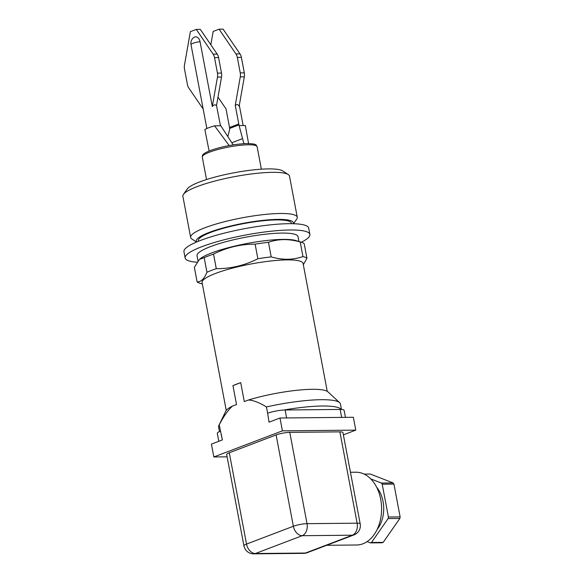 <?xml version="1.0" encoding="UTF-8"?>
<svg xmlns="http://www.w3.org/2000/svg" width="583" height="583" viewBox="0 0 583 583"><rect width="100%" height="100%" fill="white"/><g stroke="black" fill="none" stroke-linecap="round" stroke-linejoin="round"><path stroke-width="0.87" d="M383.206 542.365A35.344 24.588 89.4 0 1 382.127 542.78L370.409 542.89A35.344 24.588 -90.6 0 0 371.488 542.481L388.118 518.564A35.344 24.588 -90.6 0 0 388.409 517.012L400.127 516.895A35.344 24.588 89.4 0 1 399.843 518.447L383.206 542.365L371.488 542.481M400.127 516.895L393.926 484.079A35.344 24.588 89.4 0 0 393.131 482.943L381.413 483.052L370.766 478.905M364.156 474.103L370.3 474.045L393.131 482.943M367.115 541.607L370.409 542.89M393.926 484.079L382.208 484.196A35.344 24.588 -90.6 0 0 381.413 483.052M382.208 484.196L388.409 517.012M388.118 518.564L399.843 518.447M376.676 487.257A27.656 19.239 89.4 0 1 377.092 529.553M350.449 472.274L355.929 472.223A36.386 25.317 89.4 0 1 381.355 503.792A36.386 25.317 89.4 0 1 362.939 543.786A36.386 25.317 89.4 0 1 356.643 544.996L326.72 545.287M354.034 534.888L307.197 552.713A9.838 6.843 -110.8 0 1 305.499 553.034L255.39 553.522L302.22 535.697L352.329 535.209A9.838 6.843 69.2 0 0 354.034 534.888A9.838 9.838 0 0 0 360.199 523.869A9.838 1.756 169.3 0 0 357.139 523.184A9.838 6.843 89.4 0 1 352.329 535.209L305.499 553.034A9.838 6.843 89.4 0 1 303.794 553.354A9.838 9.838 0 0 0 307.197 552.713M360.199 523.869L342.942 432.557A9.838 1.756 -10.7 0 0 339.882 431.872L289.773 432.36A9.838 1.756 -10.7 0 0 276.102 434.947L229.272 452.772A9.838 1.756 -10.7 0 0 226.67 454.529L243.927 545.841A9.838 9.838 0 0 0 253.685 553.85A9.838 6.843 -90.6 0 0 255.39 553.522A9.838 6.843 -110.8 0 1 246.529 544.085L229.272 452.772M343.38 434.852L355.783 430.13L282.412 430.852L213.837 456.955L227.108 456.824M213.837 456.955L211.41 444.108L222.349 439.939L219.23 424.898C223.486 416.575 227.895 410.308 232.457 406.089L236.523 404.544L232.945 385.611L240.713 382.652L244.292 401.585L248.358 400.04C253.088 400.178 259.114 402.474 266.438 406.927L267.633 413.238A12.768 2.281 -10.7 0 1 283.885 410.017A12.768 2.281 -10.7 0 1 285.116 409.98L340.144 409.441A12.768 2.281 -10.7 0 1 341.237 409.455A62.009 11.084 169.3 0 0 283.885 410.017M282.412 430.852L279.986 418.004L269.04 422.172L267.633 413.238M218.8 441.295L217.306 433.388A12.768 2.281 -10.7 0 1 220.418 431.209M355.783 430.13L353.356 417.282L279.986 418.004M266.438 406.927A62.009 11.084 -10.7 0 1 339.656 402.707A62.009 11.084 -10.7 0 1 340.45 404.041L341.47 409.47M248.358 400.04A52.426 9.372 -10.7 0 1 327.938 391.849L339.656 402.707M226.24 410.432L202.082 282.573A51.399 9.19 -10.7 0 1 215.674 273.391A51.399 9.19 -10.7 0 1 270.344 261.038A51.399 9.19 -10.7 0 1 303.094 263.487L327.252 391.346M240.713 382.652A51.399 9.19 169.3 0 0 236.596 384.139A51.399 9.19 169.3 0 0 232.945 385.611M303.328 264.704L306.95 258.269A56.704 10.137 169.3 0 0 302.963 256.571C293.016 260.033 282.427 260.142 271.204 256.884A56.704 10.137 169.3 0 0 257.868 258.75C244.641 265.418 230.781 268.734 216.286 268.69A56.704 10.137 169.3 0 0 211.301 270.468A56.704 10.137 169.3 0 0 206.936 272.246C204.298 278.812 201.018 282.026 197.112 281.873A56.704 10.137 169.3 0 0 199.736 283.2L202.359 284.03M216.286 268.69L213.524 254.101C226.758 247.425 240.619 244.117 255.114 244.16A56.704 10.137 -10.7 0 1 268.45 242.295C278.397 238.833 288.986 238.731 300.209 241.989A56.704 10.137 -10.7 0 1 301.564 242.353A56.704 10.137 -10.7 0 1 304.195 243.679L306.95 258.269M197.112 281.873L194.35 267.284L199.481 259.355L204.181 257.657A56.704 10.137 -10.7 0 1 208.546 255.886A56.704 10.137 -10.7 0 1 213.524 254.101M204.181 257.657L206.936 272.246M301.564 242.353L296.113 240.626A51.399 9.19 169.3 0 0 211.797 252.884A51.399 9.19 169.3 0 0 200.239 258.735L199.481 259.355M197.98 260.856L197.018 255.755A51.399 9.19 -10.7 0 1 210.601 246.573A51.399 9.19 -10.7 0 1 265.272 234.22A51.399 9.19 -10.7 0 1 298.03 236.669L298.948 241.522M301.265 242.258A63.474 11.347 169.3 0 0 309.894 234.424A63.474 11.347 169.3 0 0 269.441 231.4A63.474 11.347 169.3 0 0 201.929 246.66A63.474 11.347 169.3 0 0 185.154 257.999A63.474 11.347 169.3 0 0 196.967 262.219M185.154 257.999L183.958 251.688A63.474 11.347 -10.7 0 1 200.734 240.349A63.474 11.347 -10.7 0 1 268.253 225.089A63.474 11.347 -10.7 0 1 308.699 228.121L309.894 234.424M198.366 241.282L198.278 240.815A47.383 8.475 -10.7 0 1 210.806 232.347A47.383 8.475 -10.7 0 1 261.206 220.957A47.383 8.475 -10.7 0 1 291.398 223.216L291.493 223.683M293.336 223.719A49.424 8.84 169.3 0 0 264.092 220.243A49.424 8.84 169.3 0 0 209.333 232.362A49.424 8.84 169.3 0 0 196.66 241.989M293.489 223.726L296.711 219.179A54.255 9.7 169.3 0 0 297.272 217.277A54.255 9.7 169.3 0 0 262.693 214.69A54.255 9.7 169.3 0 0 204.99 227.734A54.255 9.7 169.3 0 0 190.648 237.419A54.255 9.7 169.3 0 0 191.865 238.986L196.515 242.047M190.648 237.419L182.873 196.274A54.255 9.7 -10.7 0 1 183.434 194.372A54.255 9.7 -10.7 0 1 197.214 186.582A54.255 9.7 -10.7 0 1 250.282 174.106A54.255 9.7 -10.7 0 1 288.279 174.565A54.255 9.7 -10.7 0 1 289.496 176.124L297.272 217.277M183.434 194.372L187.245 188.979A49.424 8.84 -10.7 0 1 199.801 181.881A49.424 8.84 -10.7 0 1 248.147 170.52A49.424 8.84 -10.7 0 1 282.762 170.936L288.279 174.565M243.905 143.666L239.11 125.578L245.341 125.513L248.569 143.542M235.262 105.392L240.276 76.861A7.812 5.436 -90.6 0 0 240.254 72.897L237.325 57.396A7.812 5.436 -90.6 0 0 235.947 53.949L219.077 29.186L223.129 29.15L239.999 53.906A7.812 5.436 89.4 0 1 241.377 57.36L244.306 72.853A7.812 5.436 89.4 0 1 244.328 76.818L239.154 106.23C238.243 104.452 236.946 104.168 235.262 105.392L238.775 123.99L229.534 127.502L229.695 129.156L227.88 136.393M229.534 127.502L226.022 108.904L217.991 97.128M239.11 125.578L238.775 123.99M231.772 142.769L242.288 138.761M219.077 29.186L213.167 31.438L210.82 44.767M209.1 150.997L204.852 129.528A22.599 4.045 -10.7 0 1 208.86 127.677A22.599 4.045 -10.7 0 1 214.588 125.819L229.163 145.546M233.178 144.861L220.819 125.753L214.588 125.819M216.504 105.574C215.244 104.379 213.844 104.685 212.299 106.492L217.474 77.08A7.812 5.436 -90.6 0 0 217.452 73.123L214.522 57.622A7.812 5.436 -90.6 0 0 213.145 54.168L196.274 29.412L200.326 29.376L217.197 54.132A7.812 5.436 89.4 0 1 218.574 57.579L221.504 73.079A7.812 5.436 89.4 0 1 221.525 77.043L216.504 105.574L220.491 125.877M212.299 106.492L200.049 41.648A6.435 4.475 -90.6 0 0 194.547 37.064A6.435 4.475 -90.6 0 0 193.418 37.749A7.251 7.251 0 0 0 191.005 44.614A7.251 1.297 -10.7 0 1 192.922 43.317A7.251 1.297 -10.7 0 1 200.049 41.648M196.274 29.412L190.357 31.664L184.483 65.085A7.812 5.436 -90.6 0 0 184.505 69.042L187.434 84.542A7.812 5.436 -90.6 0 0 188.812 87.997L203.183 109.087M300.209 241.989L302.963 256.571M271.204 256.884L268.45 242.295M255.114 244.16L257.868 258.75M219.448 431.617L218.589 427.062A62.009 11.084 -10.7 0 1 218.844 425.539L225.789 411.146A52.426 9.372 -10.7 0 1 232.457 406.089M218.844 425.539A62.009 11.084 -10.7 0 1 219.23 424.898M341.237 409.455A12.768 2.281 -10.7 0 1 344.116 410.337L345.449 417.362M276.102 434.947L293.358 526.26A9.838 6.843 69.2 0 0 302.22 535.697A9.838 6.843 -90.6 0 0 307.03 523.672L289.773 432.36M339.882 431.872L357.139 523.184L307.03 523.672A9.838 1.756 169.3 0 0 293.358 526.26L246.529 544.085A9.838 1.756 169.3 0 0 243.927 545.841M221.278 434.277L222.349 439.939M286.617 417.938L285.116 409.98M206.528 179.549L202.286 157.097A27.904 4.992 -10.7 0 1 209.661 152.112A27.904 4.992 -10.7 0 1 239.343 145.407A27.904 4.992 -10.7 0 1 257.125 146.734L261.366 169.187M229.651 128.442L238.833 124.951M243.847 143.498L243.3 143.702M240.276 76.861L244.328 76.818M244.306 72.853L240.254 72.897M237.325 57.396L241.377 57.36M239.999 53.906L235.947 53.949M217.474 77.08L221.525 77.043M217.197 54.132L213.145 54.168M214.522 57.622L218.574 57.579M221.504 73.079L217.452 73.123M340.144 409.441L341.645 417.399M253.685 553.85L303.794 553.354M202.286 157.097C202.476 155.231 201.645 154.131 210.274 150.538C221.372 146.654 233.149 144.329 245.611 143.586C258.087 143.658 255.675 145.094 257.125 146.734M243.147 125.534L239.321 105.29M206.856 128.508L191.005 44.614"/></g></svg>
